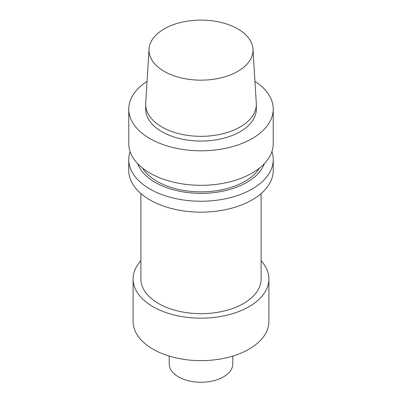 <?xml version="1.0" encoding="UTF-8"?>
<svg xmlns="http://www.w3.org/2000/svg" width="402" height="402" viewBox="0 0 402 402"><rect width="100%" height="100%" fill="white"/><g stroke="black" fill="none" stroke-linecap="round" stroke-linejoin="round"><path stroke-width="0.6" d="M237.778 71.36A52.009 30.029 180 0 1 180.252 77.661A52.009 30.029 180 0 1 149.021 49.064A52.009 30.029 180 0 1 201 20.1A52.009 30.029 180 0 1 252.979 49.064A52.009 30.029 180 0 1 237.778 71.36M252.979 49.064L256.3 103.259A55.33 31.944 180 0 1 256.33 104.389A55.33 31.944 180 0 1 240.125 126.977A55.33 31.944 180 0 1 179.825 133.901A55.33 31.944 180 0 1 145.67 104.389A55.33 31.944 180 0 1 145.7 103.259L149.021 49.064M256.33 104.389L256.33 109.108A55.33 31.944 180 0 1 240.125 131.695A55.33 31.944 180 0 1 179.825 138.62A55.33 31.944 180 0 1 145.67 109.108L145.67 104.389M254.958 81.38A72.234 41.702 180 0 1 273.234 109.108A72.234 41.702 180 0 1 252.079 138.6A72.234 41.702 180 0 1 173.357 147.64A72.234 41.702 180 0 1 128.766 109.108A72.234 41.702 180 0 1 147.042 81.38M273.234 109.108L273.234 143.604A72.234 41.702 180 0 1 252.079 173.096A72.234 41.702 180 0 1 173.357 182.136A72.234 41.702 180 0 1 128.766 143.604L128.766 109.108M259.496 168.076A62.124 35.868 180 0 1 244.929 181.357A62.124 35.868 180 0 1 142.504 168.076M264.345 163.649A64.717 37.366 180 0 1 246.763 182.418A64.717 37.366 180 0 1 182.523 191.804A64.717 37.366 180 0 1 137.655 163.649M271.903 151.574A72.234 41.702 180 0 1 273.234 159.544A72.234 41.702 180 0 1 252.079 189.03A72.234 41.702 180 0 1 173.357 198.07A72.234 41.702 180 0 1 128.766 159.544A72.234 41.702 180 0 1 130.097 151.574M273.234 159.544L273.234 170.448A72.234 41.702 180 0 1 252.079 199.935A72.234 41.702 180 0 1 173.357 208.98A72.234 41.702 180 0 1 128.766 170.448L128.766 159.544M261.099 193.583L261.099 278.973A60.099 34.698 180 0 1 243.496 303.505A60.099 34.698 180 0 1 178.001 311.027A60.099 34.698 180 0 1 140.901 278.973L140.901 193.583M261.099 260.727A67.903 39.2 180 0 1 268.903 278.973A67.903 39.2 180 0 1 249.014 306.691A67.903 39.2 180 0 1 175.016 315.188A67.903 39.2 180 0 1 133.097 278.973A67.903 39.2 180 0 1 140.901 260.727M268.903 278.973L268.903 321.439A67.903 39.2 180 0 1 249.014 349.157A67.903 39.2 180 0 1 175.016 357.654A67.903 39.2 180 0 1 133.097 321.439L133.097 278.973M232.783 356.082L232.783 363.9A31.783 18.351 180 0 1 223.477 376.88A31.783 18.351 180 0 1 188.834 380.855A31.783 18.351 180 0 1 169.217 363.9L169.217 356.082"/></g></svg>
